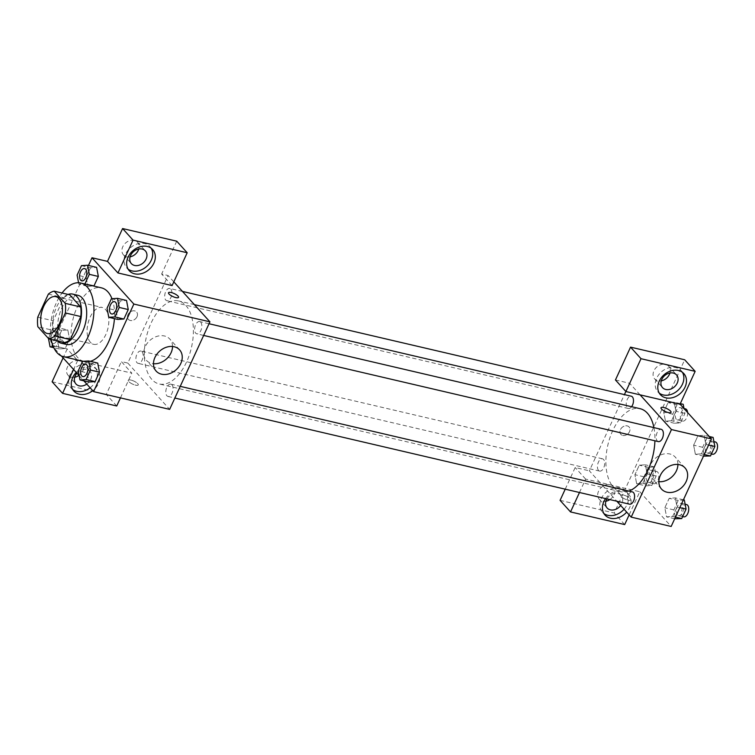 <?xml version="1.0" encoding="UTF-8"?>
<svg xmlns="http://www.w3.org/2000/svg" width="755" height="755" viewBox="0 0 755 755"><rect width="100%" height="100%" fill="white"/><g stroke="black" fill="none" stroke-linecap="round" stroke-linejoin="round"><path stroke-width="0.57" stroke-dasharray="3.77 2.83" d="M90.411 342.308A18.922 10.268 103.1 0 1 88.892 320.299A18.922 10.268 103.1 0 1 102.255 307.474A18.922 10.268 103.1 0 1 107.965 328.227A18.922 10.268 103.1 0 1 93.658 344.318A18.922 10.268 103.1 0 1 90.411 342.308M48.348 294.139L63.816 297.753L53.218 320.79L37.75 317.175M64.335 342.543L53.331 330.369L37.863 326.755M53.331 330.369A24.415 13.26 103.1 0 1 53.218 320.79M63.816 297.753A24.415 13.26 103.1 0 1 69.696 294.799M68.11 294.431A25.226 13.694 -76.9 0 0 56.559 307.096A25.226 13.694 -76.9 0 0 57.267 340.892M66.44 344.44A25.226 13.694 103.1 0 1 62.108 341.76A25.226 13.694 103.1 0 1 61.712 308.304A25.226 13.694 103.1 0 1 77.907 295.309M51.227 339.486A37.835 20.545 103.1 0 1 62.07 293.016M90.298 361.334A37.835 20.545 103.1 0 1 84.201 361.532A37.835 20.545 103.1 0 1 77.699 357.521A37.835 20.545 103.1 0 1 74.66 313.495A37.835 20.545 103.1 0 1 101.406 287.844M111.966 298.716A37.835 20.545 103.1 0 1 114.43 318.629M88.477 265.467L51.746 345.328L61.353 355.945M79.162 375.65L83.814 380.813M67.808 329.963L61.702 330.36L57.342 339.844L59.088 348.923L65.194 348.517L69.545 339.042L67.808 329.963L61.702 330.36L57.342 339.844L59.088 348.923L65.194 348.517L69.545 339.042L67.808 329.963L58.786 327.859L52.68 328.255L48.462 338.485M81.474 265.656L90.496 267.761L96.602 267.364L90.496 267.761L86.136 277.236L87.882 286.315L93.337 285.956L87.882 286.315L78.86 284.21L84.315 283.852M111.391 298.753L120.413 300.858L126.519 300.462L120.413 300.858L116.053 310.333L117.799 319.412L116.053 310.333L107.031 308.229M82.597 361.352L91.619 363.466L97.716 363.061L91.619 363.466L87.259 372.942L89.005 382.021L87.259 372.942L78.237 370.837M172.093 285.588L161.636 274.018L168.082 275.528L127.812 363.079L121.366 361.579L131.823 373.149L77.68 360.512L67.214 348.933L51.746 345.328M173.81 281.86L168.082 275.528M168.516 292.751L168.516 292.761A5.521 1.633 24.7 0 0 168.516 292.761A5.521 1.633 24.7 0 0 170.592 295.309A5.521 1.633 24.7 0 0 175.821 297.593A5.521 1.633 24.7 0 0 178.539 297.366A5.521 1.633 24.7 0 0 178.548 297.366L178.539 297.366M151.217 248.263A15.761 12.391 137.9 0 0 150.056 246.677A15.761 12.391 137.9 0 0 125.462 254.246A15.761 12.391 137.9 0 0 126.661 267.827A15.761 12.391 137.9 0 0 128.114 269.139M130.105 256.823A9.456 7.437 -42.1 0 1 126.736 256.785A9.456 7.437 -42.1 0 1 123.49 254.916A9.456 7.437 -42.1 0 1 125.528 243.053A9.456 7.437 -42.1 0 1 137.533 242.232A9.456 7.437 -42.1 0 1 138.76 248.999M176.736 241.185L161.636 274.018M172.536 346.488A15.817 12.429 137.9 0 0 169.875 339.108A15.817 12.429 137.9 0 0 145.205 346.696A15.817 12.429 137.9 0 0 146.404 360.324A15.817 12.429 137.9 0 0 153.473 363.712M130.974 380.086A5.521 1.633 24.7 0 0 128.246 380.312A5.521 1.633 24.7 0 0 132.578 384.097A5.521 1.633 24.7 0 0 138.269 384.918A5.521 1.633 24.7 0 0 136.193 382.37A5.521 1.633 24.7 0 0 130.974 380.086A5.521 1.633 -155.3 0 1 136.193 382.37A5.521 1.633 -155.3 0 1 138.278 384.918A5.521 1.633 -155.3 0 1 132.578 384.097A5.521 1.633 -155.3 0 1 128.246 380.303A5.521 1.633 -155.3 0 1 130.974 380.076M127.812 363.079L169.648 409.37M76.217 372.394A15.761 12.391 -42.1 0 1 97.291 369.969A15.761 12.391 -42.1 0 1 92.752 390.694M77.68 360.512L73.556 369.459M120.451 397.885L131.823 373.149M90.138 387.796A15.761 12.391 137.9 0 0 94.677 367.072A15.761 12.391 137.9 0 0 70.092 374.631A15.761 12.391 137.9 0 0 71.281 388.212A15.761 12.391 137.9 0 0 72.735 389.533M76.944 373.206A9.456 7.437 -42.1 0 1 86.759 369.431A9.456 7.437 -42.1 0 1 89.996 371.3A9.456 7.437 -42.1 0 1 86.787 384.097M74.726 377.217A9.456 7.437 -42.1 0 1 71.366 377.17A9.456 7.437 -42.1 0 1 68.12 375.31A9.456 7.437 -42.1 0 1 70.149 363.448A9.456 7.437 -42.1 0 1 82.153 362.617A9.456 7.437 -42.1 0 1 78.945 375.414M116.723 405.982L106.266 394.412L121.366 361.579M52.114 381.766L106.266 394.412M67.214 348.933L63.099 357.889M136.985 316.741A5.521 4.332 137.9 0 0 136.57 311.994A5.521 4.332 137.9 0 0 129.567 312.476A5.521 4.332 137.9 0 0 128.388 319.393A5.521 4.332 137.9 0 0 136.985 316.741M136.995 316.751A5.521 4.332 -42.1 0 1 128.388 319.393A5.521 4.332 -42.1 0 1 129.567 312.476A5.521 4.332 -42.1 0 1 136.57 311.994A5.521 4.332 -42.1 0 1 136.995 316.751M171.942 384.823A6.304 3.426 103.1 0 1 172.451 392.166A6.304 3.426 103.1 0 1 167.997 396.441A6.304 3.426 103.1 0 1 166.091 389.523A6.304 3.426 103.1 0 1 170.856 384.163A6.304 3.426 103.1 0 1 171.942 384.823M170.828 289.127A6.304 3.426 103.1 0 1 171.328 296.46A6.304 3.426 103.1 0 1 166.874 300.735A6.304 3.426 103.1 0 1 165.789 300.065A6.304 3.426 103.1 0 1 165.279 292.732A6.304 3.426 103.1 0 1 169.743 288.457A6.304 3.426 103.1 0 1 170.828 289.127M142.025 351.726A6.304 3.426 103.1 0 1 142.535 359.069A6.304 3.426 103.1 0 1 138.08 363.344A6.304 3.426 103.1 0 1 136.995 362.674A6.304 3.426 103.1 0 1 136.485 355.331A6.304 3.426 103.1 0 1 140.949 351.056A6.304 3.426 103.1 0 1 142.025 351.726M200.736 322.225A6.304 3.426 103.1 0 1 201.245 329.558A6.304 3.426 103.1 0 1 196.791 333.833A6.304 3.426 103.1 0 1 195.705 333.172A6.304 3.426 103.1 0 1 195.196 325.83A6.304 3.426 103.1 0 1 199.65 321.555A6.304 3.426 103.1 0 1 200.736 322.225M185.881 305.454A42.629 23.15 103.1 0 1 189.307 355.067A42.629 23.15 103.1 0 1 159.173 383.965A42.629 23.15 103.1 0 1 151.849 379.444A42.629 23.15 103.1 0 1 148.424 329.831A42.629 23.15 103.1 0 1 178.557 300.934A42.629 23.15 103.1 0 1 185.881 305.454M628.84 491.08A42.629 23.15 103.1 0 1 620.723 491.713A42.629 23.15 103.1 0 1 613.4 487.192A42.629 23.15 103.1 0 1 609.974 437.589A42.629 23.15 103.1 0 1 640.108 408.691M653.924 427.604A42.629 23.15 103.1 0 1 654.915 440.788M632.407 491.911A6.304 3.426 -76.9 0 0 627.641 497.271A6.304 3.426 -76.9 0 0 629.538 504.189M631.624 406.709A6.304 3.426 103.1 0 1 628.424 408.493A6.304 3.426 103.1 0 1 627.339 407.823A6.304 3.426 103.1 0 1 626.829 400.48A6.304 3.426 103.1 0 1 631.284 396.205M598.545 470.431A6.304 3.426 103.1 0 1 598.035 463.089A6.304 3.426 103.1 0 1 602.49 458.814A6.304 3.426 103.1 0 1 604.396 465.731A6.304 3.426 103.1 0 1 599.63 471.092A6.304 3.426 103.1 0 1 598.545 470.431M658.332 441.59A6.304 3.426 103.1 0 1 657.246 440.92A6.304 3.426 103.1 0 1 656.746 433.587A6.304 3.426 103.1 0 1 661.201 429.312M629.151 514.863L639.787 491.741L599.819 482.407L589.362 470.837L624.423 394.61M625.857 391.486L629.632 383.276L615.448 379.963M579.472 492.505L585.635 479.095L599.819 482.407L616.826 501.226M640.089 394.846L629.632 383.276M622.762 435.456A5.521 4.332 137.9 0 0 628.792 432.87A5.521 4.332 137.9 0 0 629.057 426.971A5.521 4.332 137.9 0 0 622.054 427.453A5.521 4.332 137.9 0 0 620.874 434.37A5.521 4.332 137.9 0 0 622.762 435.456A5.521 4.332 -42.1 0 1 620.874 434.37A5.521 4.332 -42.1 0 1 622.063 427.453A5.521 4.332 -42.1 0 1 629.066 426.971A5.521 4.332 -42.1 0 1 628.792 432.87A5.521 4.332 -42.1 0 1 622.762 435.456M669.93 373.008A9.456 7.437 137.9 0 0 668.694 366.232A9.456 7.437 137.9 0 0 656.69 367.062A9.456 7.437 137.9 0 0 654.66 378.925A9.456 7.437 137.9 0 0 657.898 380.784A9.456 7.437 137.9 0 0 661.267 380.831M609.851 499.593A9.456 7.437 137.9 0 0 613.324 486.626A9.456 7.437 137.9 0 0 601.32 487.456A9.456 7.437 137.9 0 0 599.281 499.31A9.456 7.437 137.9 0 0 602.528 501.178A9.456 7.437 137.9 0 0 605.897 501.226M560.078 500.357L614.221 513.004L684.7 359.776M565.221 489.174L575.178 467.524L589.362 470.837M682.378 372.262A15.761 12.391 137.9 0 0 681.218 370.686A15.761 12.391 137.9 0 0 656.633 378.246A15.761 12.391 137.9 0 0 657.822 391.826A15.761 12.391 137.9 0 0 659.275 393.147M606.897 498.904A9.456 7.437 -42.1 0 1 621.167 495.308A9.456 7.437 -42.1 0 1 620.676 505.482M624.055 509.219A15.761 12.391 137.9 0 0 625.848 491.08A15.761 12.391 137.9 0 0 601.254 498.64A15.761 12.391 137.9 0 0 602.452 512.22A15.761 12.391 137.9 0 0 603.906 513.532M605.567 498.602A15.761 12.391 -42.1 0 1 628.462 493.968A15.761 12.391 -42.1 0 1 626.669 512.116M624.687 524.574L614.221 513.004M585.635 479.095L575.178 467.524M680.312 403.632L674.177 402.198L668.081 402.604L663.721 412.079L665.457 421.158L671.563 420.761L675.923 411.286L674.187 402.198L668.081 402.613L663.721 412.079L665.457 421.167L671.563 420.743M709.275 436.513L704.094 435.305L697.988 435.701L693.628 445.176L695.364 454.265L701.48 453.84L705.84 444.384L704.104 435.295L697.988 435.711M683.426 499.801L675.3 497.904L669.194 498.319L664.834 507.785L666.571 516.873M674.706 518.76L666.58 516.864L672.686 516.458L677.046 506.983L675.3 497.904L669.194 498.3L664.834 507.785L666.58 516.864L672.686 516.448L677.046 506.983L675.31 497.894M636.663 483.766L642.769 483.351L647.129 473.885L645.393 464.797L639.277 465.222L634.927 474.687L636.663 483.766L642.769 483.36L647.129 473.885L645.383 464.806L639.287 465.203L634.927 474.687L636.663 483.766L645.695 485.871L651.791 485.474L656.152 475.99L654.406 466.911L648.309 467.317L643.949 476.792L645.695 485.871M639.787 491.741L671.167 526.452M677.914 464.467A15.817 12.429 137.9 0 0 675.253 457.096A15.817 12.429 137.9 0 0 669.836 453.972A15.817 12.429 137.9 0 0 652.547 461.38A15.817 12.429 137.9 0 0 651.791 478.302A15.817 12.429 137.9 0 0 658.86 481.69M623.46 495.063A5.521 1.633 24.7 0 0 620.733 495.289A5.521 1.633 24.7 0 0 625.065 499.074A5.521 1.633 24.7 0 0 630.765 499.895A5.521 1.633 24.7 0 0 628.679 497.347A5.521 1.633 24.7 0 0 623.46 495.063A5.521 1.633 -155.3 0 1 628.679 497.347A5.521 1.633 -155.3 0 1 630.765 499.895A5.521 1.633 -155.3 0 1 625.065 499.074A5.521 1.633 -155.3 0 1 620.742 495.28A5.521 1.633 -155.3 0 1 623.46 495.053M661.012 407.728L661.002 407.738A5.521 1.633 24.7 0 0 661.002 407.738A5.521 1.633 24.7 0 0 663.088 410.286A5.521 1.633 24.7 0 0 668.307 412.57A5.521 1.633 24.7 0 0 671.035 412.343L671.035 412.343M684.323 500.008L678.226 500.414L673.866 509.889L675.602 518.968M677.443 514.967A6.304 3.426 103.1 0 1 676.942 507.624A6.304 3.426 103.1 0 1 681.397 503.349A6.304 3.426 103.1 0 1 683.294 510.267A6.304 3.426 103.1 0 1 678.528 515.627A6.304 3.426 103.1 0 1 677.443 514.967M678.226 500.414L669.194 498.3M673.866 509.889L664.834 507.785M675.461 517.109L672.686 516.458M679.821 507.634L677.046 506.983M683.69 516.835A6.304 3.426 103.1 0 1 682.605 516.165A6.304 3.426 103.1 0 1 682.095 508.832A6.304 3.426 103.1 0 1 686.559 504.557M713.116 437.409L707.02 437.806L702.66 447.281L704.396 456.369M706.246 452.358A6.304 3.426 103.1 0 1 705.736 445.016A6.304 3.426 103.1 0 1 710.191 440.741A6.304 3.426 103.1 0 1 712.097 447.668A6.304 3.426 103.1 0 1 707.322 453.028A6.304 3.426 103.1 0 1 706.246 452.358M707.02 437.806L697.988 435.701L693.628 445.176L695.374 454.255L701.48 453.859L705.84 444.384L704.094 435.305M702.66 447.281L693.628 445.176M703.5 456.152L695.374 454.255M704.255 454.51L701.48 453.859M708.615 445.025L705.84 444.384M712.484 454.227A6.304 3.426 103.1 0 1 711.399 453.566A6.304 3.426 103.1 0 1 710.889 446.224A6.304 3.426 103.1 0 1 715.353 441.949M647.535 481.86A6.304 3.426 103.1 0 1 647.026 474.527A6.304 3.426 103.1 0 1 651.48 470.252A6.304 3.426 103.1 0 1 653.386 477.169A6.304 3.426 103.1 0 1 648.62 482.53A6.304 3.426 103.1 0 1 647.535 481.86M654.406 466.911L645.383 464.806M648.309 467.317L639.287 465.203M643.949 476.792L634.927 474.687M651.791 485.474L642.769 483.36M656.152 475.99L647.129 473.885M652.688 483.068A6.304 3.426 103.1 0 1 652.188 475.725A6.304 3.426 103.1 0 1 656.642 471.45A6.304 3.426 103.1 0 1 658.539 478.377A6.304 3.426 103.1 0 1 653.773 483.738A6.304 3.426 103.1 0 1 652.688 483.068M683.209 404.312L677.103 404.708L672.743 414.184L674.489 423.262L680.585 422.866L684.945 413.391L684.021 408.568M676.329 419.261A6.304 3.426 103.1 0 1 675.819 411.919A6.304 3.426 103.1 0 1 680.283 407.643A6.304 3.426 103.1 0 1 682.18 414.57A6.304 3.426 103.1 0 1 677.414 419.931A6.304 3.426 103.1 0 1 676.329 419.261M677.103 404.708L668.081 402.604M672.743 414.184L663.721 412.079M674.489 423.262L665.457 421.158M680.585 422.866L671.563 420.761L675.923 411.286L674.177 402.198M684.945 413.391L675.923 411.286M687.597 412.532A6.304 3.426 103.1 0 1 686.191 418.704A6.304 3.426 103.1 0 1 682.567 421.13A6.304 3.426 103.1 0 1 681.482 420.459A6.304 3.426 103.1 0 1 680.982 413.127A6.304 3.426 103.1 0 1 685.436 408.851M82.88 376.575A6.304 3.426 103.1 0 1 81.823 375.905A6.304 3.426 103.1 0 1 81.304 368.591A6.304 3.426 103.1 0 1 85.749 364.287M91.619 363.466L87.259 372.942M111.674 313.967A6.304 3.426 103.1 0 1 110.617 313.306A6.304 3.426 103.1 0 1 110.098 305.983A6.304 3.426 103.1 0 1 114.543 301.689M120.413 300.858L116.053 310.333M53.312 346.602L56.163 346.413L60.523 336.938L58.786 327.859M51.906 342.808A6.304 3.426 103.1 0 1 51.397 335.475A6.304 3.426 103.1 0 1 55.861 331.2A6.304 3.426 103.1 0 1 57.758 338.117A6.304 3.426 103.1 0 1 52.992 343.478A6.304 3.426 103.1 0 1 51.906 342.808M61.702 330.36L52.68 328.255M57.342 339.844L48.32 337.74M59.088 348.923L53.794 347.687M65.194 348.517L56.163 346.413M69.545 339.042L60.523 336.938M50.755 339.373A6.304 3.426 103.1 0 1 55.813 331.19A6.304 3.426 103.1 0 1 57.72 338.108A6.304 3.426 103.1 0 1 52.944 343.468A6.304 3.426 103.1 0 1 52.048 342.978M78.577 282.738L78.86 284.21M81.766 280.869A6.304 3.426 103.1 0 1 80.7 280.209A6.304 3.426 103.1 0 1 80.19 272.885A6.304 3.426 103.1 0 1 84.626 268.591M90.496 267.761L86.136 277.236L77.114 275.131M86.136 277.236L87.882 286.315M47.244 333.483L93.658 344.318M55.851 296.639L102.255 307.474M84.201 361.532L83.248 361.315M152.67 249.575L150.056 246.677M129.275 270.715L126.661 267.827M123.49 254.916L131.342 263.599M137.533 242.232L145.375 250.905M179.605 349.876L169.875 339.108M156.134 371.082L146.404 360.324M97.291 369.969L94.677 367.072M73.905 391.109L71.281 388.212M68.12 375.31L75.962 383.984M82.153 362.617L89.996 371.3M194.394 304.633L178.557 300.934M620.723 491.713L159.173 383.965M167.997 396.441L174.858 398.045M170.856 384.163L180.237 386.352M182.455 291.421L169.743 288.457M628.424 408.493L166.874 300.735M602.49 458.814L140.949 351.056M599.63 471.092L138.08 363.344M209.031 323.744L199.65 321.555M203.652 335.437L196.791 333.833M654.66 378.925L662.503 387.598M668.694 366.232L676.537 374.914M683.832 373.583L681.218 370.686M660.436 394.723L657.822 391.826M599.281 499.31L607.133 507.992M613.324 486.626L621.167 495.308M628.462 493.968L625.848 491.08M605.066 515.118L602.452 512.22M684.983 467.855L675.253 457.096M661.512 489.07L651.791 478.302M685.134 504.217L681.397 503.349M682.624 516.59L678.528 515.627M713.928 441.618L710.191 440.741M711.418 453.981L707.322 453.028M656.642 471.45L651.48 470.252M653.773 483.738L648.62 482.53M684.011 408.521L680.283 407.643M682.567 421.13L677.414 419.931"/><path stroke-width="1.13" d="M43.998 331.473A18.922 10.268 103.1 0 1 42.478 309.465A18.922 10.268 103.1 0 1 55.851 296.639A18.922 10.268 103.1 0 1 61.551 317.393A18.922 10.268 103.1 0 1 47.244 333.483A18.922 10.268 103.1 0 1 43.998 331.473M54.747 335.975L65.345 312.947A24.415 13.26 103.1 0 0 65.232 303.359L54.218 291.185A24.415 13.26 103.1 0 0 48.348 294.139L37.75 317.175A24.415 13.26 103.1 0 0 37.863 326.755L48.867 338.929A24.415 13.26 103.1 0 0 54.747 335.975L70.215 339.59L80.813 316.553L65.345 312.947M70.215 339.59A24.415 13.26 103.1 0 1 64.335 342.543L48.867 338.929M80.813 316.553A24.415 13.26 103.1 0 0 80.7 306.974L69.696 294.799L54.218 291.185M57.267 340.892A25.226 13.694 -76.9 0 0 61.278 343.232A25.226 13.694 -76.9 0 0 80.351 321.781A25.226 13.694 -76.9 0 0 72.754 294.11A25.226 13.694 -76.9 0 0 68.11 294.431M72.754 294.11L77.907 295.309A25.226 13.694 103.1 0 1 85.513 322.989A25.226 13.694 103.1 0 1 66.44 344.44L61.278 343.232M80.7 306.974L65.232 303.359M62.07 293.016A37.835 20.545 103.1 0 1 80.776 283.031A37.835 20.545 103.1 0 1 92.176 324.546A37.835 20.545 103.1 0 1 63.571 356.719A37.835 20.545 103.1 0 1 57.069 352.708A37.835 20.545 103.1 0 1 51.227 339.486M80.776 283.031L101.406 287.844A37.835 20.545 103.1 0 1 111.966 298.716M114.43 318.629A37.835 20.545 103.1 0 1 90.298 361.334M83.814 380.813L93.582 391.618L133.852 304.057L92.016 257.766L88.477 265.467M61.353 355.945L79.162 375.65M84.315 283.852L93.988 285.918L93.337 285.956L93.988 285.918L98.348 276.443L96.602 267.364L87.58 265.25L81.474 265.656L77.114 275.131L78.577 282.738M108.767 317.308L117.799 319.412L123.895 319.016L128.256 309.541L126.519 300.462L117.487 298.348L111.391 298.753L107.031 308.229L108.767 317.308L114.873 316.911L119.233 307.436L117.487 298.348M79.973 379.916L89.005 382.021L95.102 381.624L99.462 372.139L97.716 363.061L88.694 360.956L82.597 361.352L78.237 370.837L79.973 379.916L86.079 379.51L90.44 370.035L88.694 360.956M175.821 297.593A5.521 1.633 -155.3 0 1 170.602 295.299A5.521 1.633 -155.3 0 1 168.516 292.751A5.521 1.633 -155.3 0 1 174.216 293.572A5.521 1.633 -155.3 0 1 178.548 297.366A5.521 1.633 -155.3 0 1 175.821 297.593M117.95 272.951L133.05 240.118L187.202 252.755L172.093 285.588L117.95 272.951L107.493 261.381L92.016 257.766M93.582 391.618L169.648 409.37L209.918 321.819L133.852 304.057M209.918 321.819L173.81 281.86M178.548 297.366A5.521 1.633 24.7 0 0 174.216 293.582A5.521 1.633 24.7 0 0 168.516 292.751M128.076 257.134A15.761 12.391 -42.1 0 1 152.67 249.575A15.761 12.391 -42.1 0 1 149.282 269.337A15.761 12.391 -42.1 0 1 129.275 270.715A15.761 12.391 -42.1 0 1 128.076 257.134M128.114 269.139A15.761 12.391 137.9 0 0 146.659 266.44A15.761 12.391 137.9 0 0 151.217 248.263M142.129 249.046A9.456 7.437 -42.1 0 1 145.375 250.905A9.456 7.437 -42.1 0 1 144.922 261.032A9.456 7.437 -42.1 0 1 134.579 265.458A9.456 7.437 -42.1 0 1 131.342 263.599A9.456 7.437 -42.1 0 1 131.795 253.472A9.456 7.437 -42.1 0 1 142.129 249.046M138.76 248.999A9.456 7.437 -42.1 0 1 130.105 256.823M187.202 252.755L176.736 241.185L122.593 228.548L133.05 240.118M107.493 261.381L122.593 228.548M154.935 357.455A15.817 12.429 -42.1 0 1 179.605 349.876A15.817 12.429 -42.1 0 1 176.198 369.695A15.817 12.429 -42.1 0 1 156.134 371.082A15.817 12.429 -42.1 0 1 154.935 357.455M153.473 363.712A15.817 12.429 137.9 0 0 172.536 346.488M92.752 390.694A15.761 12.391 -42.1 0 1 73.905 391.109A15.761 12.391 -42.1 0 1 72.707 377.528A15.761 12.391 -42.1 0 1 76.217 372.394M73.556 369.459L62.571 393.346L116.723 405.982L120.451 397.885M72.735 389.533A15.761 12.391 137.9 0 0 90.138 387.796M86.787 384.097A9.456 7.437 -42.1 0 1 79.209 385.852A9.456 7.437 -42.1 0 1 75.962 383.984A9.456 7.437 -42.1 0 1 76.944 373.206M78.945 375.414A9.456 7.437 -42.1 0 1 74.726 377.217M62.571 393.346L52.114 381.766L63.099 357.889M194.394 304.633L640.108 408.691A42.629 23.15 103.1 0 1 653.924 427.604M654.915 440.788A42.629 23.15 103.1 0 1 628.84 491.08M174.858 398.045L629.538 504.189A6.304 3.426 -76.9 0 0 633.992 499.914A6.304 3.426 -76.9 0 0 633.492 492.581A6.304 3.426 -76.9 0 0 632.407 491.911L180.237 386.352M182.455 291.421L631.284 396.205A6.304 3.426 103.1 0 1 633.483 400.339A6.304 3.426 103.1 0 1 631.624 406.709M209.031 323.744L661.201 429.312A6.304 3.426 103.1 0 1 663.098 436.23A6.304 3.426 103.1 0 1 658.332 441.59L203.652 335.437M624.423 394.61L625.857 391.486M616.826 501.226L631.199 517.128L671.469 429.567L640.089 394.846L625.904 391.543L641.014 358.7L695.157 371.347L680.057 404.18L640.089 394.846M661.267 380.831A9.456 7.437 137.9 0 0 669.93 373.008M605.897 501.226A9.456 7.437 137.9 0 0 609.851 499.593M625.904 391.543L615.448 379.963L630.548 347.13L684.7 359.776L695.157 371.347M579.472 492.505L570.535 511.928L560.078 500.357L565.221 489.174M665.75 389.467A9.456 7.437 -42.1 0 1 662.503 387.598A9.456 7.437 -42.1 0 1 662.956 377.481A9.456 7.437 -42.1 0 1 673.3 373.045A9.456 7.437 -42.1 0 1 676.537 374.914A9.456 7.437 -42.1 0 1 676.084 385.031A9.456 7.437 -42.1 0 1 665.75 389.467M659.275 393.147A15.761 12.391 137.9 0 0 677.83 390.448A15.761 12.391 137.9 0 0 682.378 372.262M659.247 381.143A15.761 12.391 -42.1 0 1 683.832 373.583A15.761 12.391 -42.1 0 1 680.444 393.346A15.761 12.391 -42.1 0 1 660.436 394.723A15.761 12.391 -42.1 0 1 659.247 381.143M620.676 505.482A9.456 7.437 -42.1 0 1 610.37 509.861A9.456 7.437 -42.1 0 1 607.133 507.992A9.456 7.437 -42.1 0 1 606.897 498.904M603.906 513.532A15.761 12.391 137.9 0 0 624.055 509.219M626.669 512.116A15.761 12.391 -42.1 0 1 605.066 515.118A15.761 12.391 -42.1 0 1 603.868 501.537A15.761 12.391 -42.1 0 1 605.567 498.602M570.535 511.928L624.687 524.574L629.151 514.863M641.014 358.7L630.548 347.13M631.199 517.128L671.167 526.452L711.437 438.9L680.057 404.18M679.566 464.74A15.817 12.429 -42.1 0 1 684.983 467.855A15.817 12.429 -42.1 0 1 681.586 487.683A15.817 12.429 -42.1 0 1 661.512 489.07A15.817 12.429 -42.1 0 1 662.277 472.149A15.817 12.429 -42.1 0 1 679.566 464.74M711.437 438.9L671.469 429.567M658.86 481.69A15.817 12.429 137.9 0 0 677.914 464.467M668.307 412.57A5.521 1.633 -155.3 0 1 663.088 410.276A5.521 1.633 -155.3 0 1 661.012 407.728A5.521 1.633 -155.3 0 1 666.703 408.549A5.521 1.633 -155.3 0 1 671.035 412.343A5.521 1.633 -155.3 0 1 668.307 412.57M671.035 412.343A5.521 1.633 24.7 0 0 666.703 408.559A5.521 1.633 24.7 0 0 661.002 407.728M674.706 518.76L681.708 518.572L686.068 509.087L684.323 500.008L683.426 499.801M681.708 518.572L675.461 517.109M686.068 509.087L679.821 507.634M685.134 504.217L686.559 504.557A6.304 3.426 103.1 0 1 688.456 511.475A6.304 3.426 103.1 0 1 683.69 516.835L682.624 516.59M703.5 456.152L710.502 455.963L714.862 446.488L713.116 437.409L709.275 436.513M710.502 455.963L704.255 454.51M714.862 446.488L708.615 445.025M713.928 441.618L715.353 441.949A6.304 3.426 103.1 0 1 717.25 448.866A6.304 3.426 103.1 0 1 712.484 454.227L711.418 453.981M684.021 408.568L683.209 404.312L680.312 403.632M684.011 408.521L685.436 408.851A6.304 3.426 103.1 0 1 687.597 412.532M85.768 364.297L85.73 364.287A6.304 3.426 103.1 0 1 85.768 364.297A6.304 3.426 103.1 0 1 87.674 371.215A6.304 3.426 103.1 0 1 82.899 376.575A6.304 3.426 103.1 0 1 82.88 376.575A6.304 3.426 103.1 0 1 81.776 375.896A6.304 3.426 103.1 0 1 81.276 368.563A6.304 3.426 103.1 0 1 85.73 364.287A6.304 3.426 103.1 0 1 87.627 371.205A6.304 3.426 103.1 0 1 82.861 376.566L82.899 376.575M89.005 382.021L95.102 381.624L86.079 379.51M95.102 381.624L99.462 372.139L90.44 370.035M99.462 372.139L97.716 363.061M114.562 301.689L114.524 301.679A6.304 3.426 103.1 0 1 114.562 301.689A6.304 3.426 103.1 0 1 116.468 308.606A6.304 3.426 103.1 0 1 111.693 313.976A6.304 3.426 103.1 0 1 111.674 313.967L111.655 313.967A6.304 3.426 103.1 0 1 110.57 313.297A6.304 3.426 103.1 0 1 110.07 305.954A6.304 3.426 103.1 0 1 114.524 301.679A6.304 3.426 103.1 0 1 116.421 308.597A6.304 3.426 103.1 0 1 111.655 313.967M117.799 319.412L123.895 319.016L114.873 316.911M123.895 319.016L128.256 309.541L119.233 307.436M128.256 309.541L126.519 300.462M48.462 338.485L50.066 346.819L53.312 346.602M53.794 347.687L50.066 346.819M52.048 342.978A6.304 3.426 103.1 0 1 51.868 342.798A6.304 3.426 103.1 0 1 50.755 339.373M84.956 283.814L89.317 274.329L87.58 265.25M84.654 268.591L84.607 268.582A6.304 3.426 103.1 0 1 84.654 268.591A6.304 3.426 103.1 0 1 86.551 275.509A6.304 3.426 103.1 0 1 81.785 280.869A6.304 3.426 103.1 0 1 81.766 280.869L81.738 280.86A6.304 3.426 103.1 0 1 80.662 280.199A6.304 3.426 103.1 0 1 80.153 272.857A6.304 3.426 103.1 0 1 84.607 268.582A6.304 3.426 103.1 0 1 86.514 275.5A6.304 3.426 103.1 0 1 81.738 280.86M93.988 285.918L98.348 276.443L89.317 274.329M98.348 276.443L96.602 267.364M83.248 361.315L63.571 356.719"/></g></svg>
